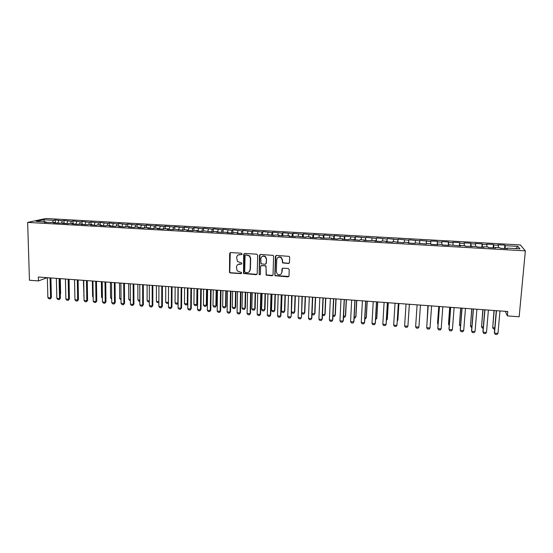 <?xml version="1.0" encoding="UTF-8"?>
<svg xmlns="http://www.w3.org/2000/svg" width="553" height="553" viewBox="0 0 553 553"><rect width="100%" height="100%" fill="white"/><g stroke="black" fill="none" stroke-linecap="round" stroke-linejoin="round"><path stroke-width="0.83" d="M242.055 253.986L241.364 253.226L230.67 252.555L229.647 253.516L229.488 272.484L230.262 272.926L240.901 273.652L241.62 272.988L241.454 272.505L237.154 270.846L236.449 267.14C236.684 265.177 237.776 264.161 239.732 264.085L241.115 264.182L241.834 263.511L241.647 263L237.444 261.479L236.649 257.65C236.884 255.673 237.984 254.65 239.94 254.574L241.329 254.663L242.055 253.986M288.396 263.491L289.468 262.523L289.654 257.283L289.205 256.378L276.459 255.417L275.401 256.385L274.82 274.938L275.159 275.747L287.94 276.866L289.005 275.906L289.226 269.615L288.224 268.509L283.012 268.17L281.954 269.131L281.85 272.249C281.145 274.779 279.618 275.387 277.281 274.067L276.355 271.876L276.735 259.661C277.357 257.221 278.823 256.551 281.131 257.657L282.251 260.014L282.583 262.924L288.396 263.491L289.233 263.145M505.352 311.325L507.343 315.887L507.744 311.505L38.351 277.032L38.461 280.91L47.205 277.682M507.343 315.887L519.149 316.772L525.35 250.855L27.65 222.396L45.871 218.504L520.352 244.931L525.35 250.855M38.461 280.91L29.447 280.24L27.65 222.396M257.691 255.279L256.696 254.18L244.723 253.433L243.686 254.394L243.507 273.493L256.157 274.696L257.193 273.742L257.691 255.279M260.518 254.421L273.196 255.403L273.597 256.274L273.03 274.82L271.972 275.774L266.145 275.111L266.048 266.843L265.06 265.751L261.645 265.523L260.594 266.484L260.38 274.267L259.163 274.696L259.475 255.389L260.518 254.421M55.466 222.977L55.093 219.949L53.434 220.315L43.652 219.769L36.118 221.387L46.072 221.953L44.337 222.341L55.176 222.472L53.475 222.859L58.984 223.177L64.328 222.99L62.662 223.384L68.206 223.695L69.844 223.301L73.528 223.516L71.904 223.91L77.475 224.228L82.784 224.034L81.194 224.435L86.793 224.753L88.362 224.352L92.088 224.566L90.54 224.967L96.167 225.292L97.694 224.884L101.441 225.099L99.934 225.506L105.595 225.824L107.082 225.417L110.849 225.631L109.376 226.039L115.072 226.364L116.524 225.949L120.312 226.163L118.881 226.578L124.605 226.91L126.015 226.488L129.824 226.709L128.434 227.124L134.192 227.449L135.554 227.034L139.391 227.248L138.036 227.67L143.828 228.002L145.156 227.573L149.013 227.795L147.699 228.223L153.52 228.555L154.805 228.126L158.683 228.341L157.418 228.776L163.273 229.108L164.518 228.672L168.416 228.894L167.186 229.329L173.075 229.661L174.278 229.225L182.939 230.228L184.094 229.785L188.034 230.007L186.893 230.449L192.852 230.788L193.965 230.345L197.933 230.566L196.833 231.016L202.827 231.354L203.898 230.905L212.857 231.928L213.88 231.472L217.896 231.7L216.887 232.156L227.96 232.274L227 232.73L233.096 233.076L234.03 232.619L238.087 232.848L237.168 233.311L243.299 233.656L244.191 233.193L253.564 234.244L254.408 233.774L263.892 234.831L264.687 234.354L274.274 235.419L275.021 234.942L279.175 235.177L278.449 235.654L289.599 235.772L288.922 236.255L295.233 236.615L295.883 236.124L305.802 237.216L306.403 236.725L310.627 236.961L310.046 237.451L316.434 237.818L316.987 237.327L321.238 237.562L320.705 238.06L331.904 238.17L331.427 238.668L337.89 239.041L338.339 238.537L342.639 238.778L342.21 239.283L348.715 239.656L349.109 239.145L359.602 240.272L359.948 239.76L364.303 240.009L363.978 240.52L375.224 240.631L374.962 241.149L381.577 241.523L381.812 241.004L386.222 241.253L386.008 241.772L392.665 242.152L392.844 241.626L403.821 242.788L403.946 242.255L408.404 242.511L408.301 243.044L415.04 243.424L415.109 242.891L426.335 244.067L426.349 243.527L430.863 243.783L430.87 244.329L437.693 244.716L437.651 244.17L442.193 244.426L442.255 244.972L449.126 245.366L449.022 244.813L460.621 246.016L460.462 245.463L465.059 245.726L465.246 246.279L476.603 246.382L476.845 246.942L483.84 247.336L483.557 246.776L488.209 247.039L488.513 247.606L495.557 248.007L495.212 247.433L499.891 247.703L500.258 248.276L507.343 248.677L506.942 248.103L506.818 248.65M55.093 219.949L62.378 220.82L61.563 222.831M64.058 222.977L64.003 220.447L62.378 220.82M64.003 220.447L71.378 221.324L70.57 223.343M73.01 223.481L72.961 220.951L71.378 221.324M72.961 220.951L80.42 221.829L79.632 223.861M82.01 223.993L81.968 221.456L80.42 221.829M81.968 221.456L89.51 222.341L88.736 224.373M91.065 224.504L91.024 221.96L89.51 222.341M91.024 221.96L98.648 222.852L97.895 224.891M100.162 225.023L100.128 222.472L98.648 222.852M100.128 222.472L107.842 223.371L107.095 225.417M109.307 225.541L109.28 222.983L107.842 223.371M109.28 222.983L117.084 223.889L116.33 226.004M118.508 226.066L118.487 223.495L117.084 223.889M118.487 223.495L126.374 224.407L125.614 226.606M127.757 226.592L127.736 224.013L126.374 224.407M127.736 224.013L135.713 224.933L134.946 227.221M137.054 227.117L137.04 224.532L135.713 224.933M137.04 224.532L145.107 225.458L144.333 227.843M146.4 227.649L146.393 225.057L145.107 225.458M146.393 225.057L154.557 225.99L153.762 228.472M155.801 228.182L155.801 225.583L154.557 225.99M155.801 225.583L164.054 226.523L163.253 229.108M165.25 228.714L165.257 226.115L164.054 226.523M165.257 226.115L173.601 227.062L172.826 229.647M174.755 229.253L174.769 226.647L173.601 227.062M174.769 226.647L183.202 227.601L182.449 230.2M184.308 229.799L184.329 227.179L183.202 227.601M184.329 227.179L192.859 228.14L192.126 230.746M193.916 230.366L193.944 227.718L192.859 228.14M193.944 227.718L202.571 228.686L201.859 231.299M203.58 231.043L203.615 228.265L202.571 228.686M203.615 228.265L212.338 229.232L211.647 231.859M213.292 231.735L213.34 228.804L212.338 229.232M213.34 228.804L222.154 229.785L221.483 232.419M223.059 232.447L223.115 229.357L222.154 229.785M223.115 229.357L232.032 230.338L231.382 232.979M232.882 233.069L232.944 229.903L232.032 230.338M232.944 229.903L241.965 230.898L241.336 233.546M242.76 233.629L242.836 230.456L241.965 230.898M242.836 230.456L251.947 231.458L251.345 234.113M252.693 234.196L252.776 231.016L251.947 231.458M252.776 231.016L261.991 232.018L261.41 234.686M262.689 234.762L262.772 231.576L261.991 232.018M262.772 231.576L272.097 232.585L271.537 235.267M272.733 235.329L272.829 232.136L272.097 232.585M272.829 232.136L282.251 233.159L281.719 235.841M282.839 235.91L282.942 232.702L282.251 233.159M282.942 232.702L292.468 233.732L291.963 236.428M293 236.484L293.111 233.269L292.468 233.732M293.111 233.269L302.747 234.306L302.263 237.009M303.224 237.064L303.341 233.843L302.747 234.306M303.341 233.843L313.081 234.887L312.618 237.603M313.496 237.652L313.627 234.424L313.081 234.887M313.627 234.424L323.47 235.467L323.042 238.191M323.837 238.239L323.975 234.997L323.47 235.467M323.975 234.997L333.929 236.055L333.521 238.792M334.233 238.827L334.385 235.585L333.929 236.055M334.385 235.585L344.443 236.649L344.063 239.387M344.692 239.428L344.851 236.166L344.443 236.649M344.851 236.166L355.019 237.237L354.66 239.995M355.213 240.023L355.379 236.76L355.019 237.237M355.379 236.76L365.657 237.838L365.326 240.596M365.789 240.624L365.657 237.838M365.962 237.348L376.358 238.44L376.054 241.212M376.427 241.232L376.358 238.44M376.614 237.949L387.121 239.041L386.844 241.82M387.135 241.841L387.121 239.041M387.328 238.543L397.953 239.649L397.697 242.442M397.897 242.449L397.953 239.649M398.105 239.152L408.84 240.258L408.619 243.064M408.729 243.064L408.84 240.258M408.944 239.753L419.796 240.873L419.603 243.686M419.623 243.686L419.796 240.873M419.845 240.368L430.822 241.495L430.683 243.776M437.181 244.689L437.423 241.35L430.808 240.977L430.822 241.495M437.423 241.35L437.464 241.868L441.909 242.117L441.792 244.405M448.248 245.318L448.497 241.972L441.84 241.599L441.909 242.117M448.497 241.972L448.594 242.491L453.059 242.739L452.969 245.041M459.37 245.947L459.633 242.594L452.942 242.221L453.059 242.739M459.633 242.594L459.785 243.12L464.278 243.368L464.216 245.677M470.568 246.583L470.838 243.223L464.105 242.843L464.278 243.368M470.838 243.223L471.045 243.749L475.566 244.004L475.525 246.32M481.829 247.226L482.105 243.852L475.338 243.472L475.566 244.004M482.105 243.852L482.375 244.385L486.923 244.64L486.91 246.963M493.158 247.868L493.449 244.488L486.633 244.108L486.923 244.64M493.449 244.488L493.774 245.027L498.35 245.283L498.357 247.613M504.557 248.518L504.854 245.124L498.004 244.744L498.35 245.283M504.854 245.124L505.235 245.67L517.933 246.382L519.924 248.836L506.942 248.103M495.212 247.433L495.101 247.979M505.235 245.67L505.262 248.56M517.933 246.382L515.811 248.601M483.557 246.776L483.46 247.315M493.774 245.027L493.767 247.903M471.972 246.12L471.889 246.659M482.375 244.385L482.34 247.253M460.462 245.463L460.386 246.009M471.045 243.749L470.983 246.61M449.022 244.813L448.96 245.352M459.785 243.12L459.688 245.967M437.651 244.17L437.596 244.709M448.594 242.491L448.469 245.325M426.349 243.527L426.308 244.067M437.464 241.868L437.312 244.696M419.596 243.147L419.561 243.686M426.404 241.246L426.225 244.06M408.404 242.511L408.384 243.05M415.407 240.631L415.241 242.898M397.282 241.882L397.268 242.414M404.478 240.016L404.291 242.276M386.222 241.253L386.215 241.785M393.612 239.408L393.397 241.661M375.224 240.631L375.238 241.163M382.807 238.799L382.579 241.046M364.303 240.009L364.316 240.541M372.072 238.198L371.816 240.437M353.436 239.394L353.464 239.926M361.399 237.596L361.123 239.829M342.639 238.778L342.68 239.311M350.782 237.002L350.484 239.228M331.904 238.17L331.952 238.702M340.233 236.407L339.915 238.626M321.238 237.562L321.293 238.094M329.74 235.82L329.401 238.025M310.627 236.961L310.696 237.493M319.309 235.239L318.95 237.437M300.079 236.366L300.161 236.891M308.94 234.652L308.56 236.843M289.599 235.772L289.689 236.297M298.627 234.078L298.226 236.262M279.175 235.177L279.272 235.702M288.376 233.497L287.954 235.675M268.813 234.59L268.917 235.115M278.18 232.931L277.744 235.101M258.514 234.009L258.624 234.527M268.046 232.357L267.59 234.52M248.269 233.428L248.394 233.947M257.968 231.797L257.491 233.947M238.087 232.848L238.219 233.366M247.944 231.23L247.454 233.38M227.96 232.274L228.106 232.792M237.984 230.67L237.472 232.813M217.896 231.7L218.048 232.219M228.078 230.117L227.546 232.253M207.887 231.133L208.046 231.652M218.221 229.564L217.675 231.693M197.933 230.566L198.098 231.085M208.426 229.011L207.859 231.133M188.034 230.007L188.214 230.525M198.679 228.465L198.022 230.843M178.197 229.454L178.384 229.965M188.995 227.926L188.248 230.525M168.416 228.894L168.61 229.412M179.359 227.38L178.591 229.979M158.683 228.341L158.884 228.859M169.778 226.848L168.99 229.433M149.013 227.795L149.22 228.306M160.246 226.308L159.437 228.887M139.391 227.248L139.612 227.76M150.769 225.776L149.939 228.348M129.824 226.709L130.052 227.214M141.347 225.251L140.497 227.808M120.312 226.163L120.547 226.675M131.973 224.725L131.102 227.276M110.849 225.631L111.091 226.136M122.648 224.2L121.764 226.744M101.441 225.099L101.697 225.603M113.379 223.682L112.473 226.218M92.088 224.566L92.344 225.071M104.158 223.163L103.231 225.693M82.784 224.034L83.047 224.546M94.992 222.652L94.045 225.168M73.528 223.516L73.805 224.02M85.867 222.133L84.899 224.649M64.328 222.99L64.611 223.495M76.798 221.629L75.809 224.131M67.77 221.124L66.768 223.619M46.072 221.953L46.369 222.458M58.798 220.619L57.775 223.108M43.652 219.769L44.461 221.864M53.434 220.315L52.604 222.327M426.19 244.06L426.418 240.735M241.855 254.463L238.246 254.947M237.949 264.514L241.654 263.961M230.269 252.617L229.758 272.304L230.532 272.74L241.461 273.417M244.274 253.509L243.755 273.313L256.938 274.385M245.525 254.981L246.05 254.781L245.076 255.617L244.696 271.772L245.387 272.532L246.845 272.629C248.809 272.567 249.908 271.551 250.156 269.588L250.426 258.528L249.403 255.998L245.774 254.822M249.037 271.931L250.156 269.588M246.05 254.781L249.645 255.839L250.675 258.362L250.398 269.401M261.099 265.647L265.931 265.855L266.366 274.917L272.802 275.429M260.014 254.518L259.191 273.984L260.235 274.675M266.276 259.046L265.281 256.799C262.958 255.562 261.472 256.198 260.809 258.7L261.023 263.795L265.101 264.306L266.152 263.346L266.498 258.88L265.502 256.633C264.341 255.763 263.187 255.721 262.025 256.523M265.875 264.009L266.152 263.346M266.498 258.88L266.373 263.173M277.841 257.56C278.968 256.703 280.129 256.682 281.339 257.491L282.452 259.841L282.783 262.751L288.59 263.318M281.104 274.018L281.85 272.249M282.389 268.336L282.051 272.062M275.892 255.548L275.028 274.751L275.366 275.553L288.804 276.472M60.277 293.712L60.636 293.56L60.291 278.643M60.284 294.037L60.636 293.56M50.047 277.889L50.558 297.853L51.415 297.486L50.275 298.883L48.934 298.779L47.869 297.638L47.344 277.689M50.911 277.952L51.415 297.486M47.869 297.638L50.558 297.853L50.275 298.883M69.305 294.293L69.104 279.293M74.503 279.687L74.849 295.074M59.074 278.553L59.551 298.565L60.381 298.198L59.254 299.602L57.899 299.491L56.848 298.35L56.365 278.353M59.924 278.615L60.381 298.198M56.848 298.35L59.551 298.565L59.254 299.602M68.164 279.224L68.586 299.284L69.402 298.917L68.275 300.32L66.92 300.21L65.869 299.069L65.434 279.023M68.994 279.279L69.402 298.917M65.869 299.069L68.586 299.284L68.275 300.32M83.406 280.343L83.987 295.793M83.676 295.765L83.987 296.118M92.365 281L92.593 296.463L93.167 296.505M92.593 296.463L93.174 297.113M77.296 279.894L77.676 300.002L78.471 299.636L77.351 301.039L75.982 300.936L74.945 299.788L74.551 279.687M78.104 279.949L78.471 299.636M74.945 299.788L77.676 300.002L77.351 301.039M86.475 280.565L86.814 300.728L87.588 300.355L86.468 301.772L85.1 301.661L84.063 300.514L83.717 280.364M87.27 280.627L87.588 300.355M84.063 300.514L86.814 300.728L86.468 301.772M101.365 281.657L101.565 297.161L102.402 297.224M101.565 297.161L102.409 298.122M95.71 281.242L96.001 301.461L96.761 301.081L95.641 302.498L94.266 302.394L93.236 301.24L92.932 281.042M96.478 281.297L96.761 301.081M93.236 301.24L96.001 301.461L95.641 302.498M111.692 299L110.579 297.867L111.685 297.949M110.413 282.32L110.579 297.867M104.994 281.926L105.236 302.194L105.976 301.814L104.863 303.238L103.48 303.127L102.457 301.973L102.201 281.719M105.747 281.982L105.976 301.814M102.457 301.973L105.236 302.194L104.863 303.238M121.024 299.733L119.642 298.572L121.017 298.682M119.51 282.991L119.642 298.572M130.411 300.473L129.727 300.417L128.752 299.284L130.404 299.408M128.662 283.661L128.752 299.284M139.847 301.205L138.879 301.129L137.911 299.996L139.84 300.148M137.856 284.339L137.911 299.996M149.331 301.952L148.08 301.855L147.119 300.714L149.331 300.887M147.105 285.016L147.119 300.714M158.87 302.56L157.335 302.581L156.381 301.44L158.87 301.634M156.395 285.701L156.381 301.44M168.465 302.878L168.036 303.417L166.633 303.307L165.693 302.166L168.471 302.38M165.748 286.385L165.693 302.166M168.471 302.436L168.036 303.417M175.142 287.076L175.052 302.892L177.866 303.113L177.969 287.284M178.121 303.189L177.395 304.15L178.121 302.947M177.395 304.15L175.985 304.039L175.052 302.892M184.591 287.774L184.46 303.632L187.294 303.853L187.439 287.982M186.803 304.89L187.826 303.479L186.803 304.89L185.393 304.772L184.46 303.632M194.096 288.472L193.923 304.364L196.771 304.585L196.951 288.68M197.303 304.205L196.267 305.629L197.303 304.205L197.483 288.721M196.267 305.629L194.843 305.519L193.923 304.364M203.649 289.171L203.435 305.111L206.304 305.332L206.525 289.385M206.815 304.945L205.778 306.376L206.815 304.945L207.029 289.419M205.778 306.376L204.347 306.258L203.435 305.111M213.251 289.876L213.002 305.857L215.884 306.079L216.147 290.09M216.375 305.691L215.345 307.122L216.375 305.691L216.631 290.125M215.345 307.122L213.907 307.012L213.002 305.857M222.907 290.588L222.624 306.604L225.52 306.832L225.818 290.802M225.99 306.438L224.967 307.876L225.99 306.438L226.281 290.83M224.967 307.876L223.523 307.765L222.624 306.604M232.626 291.3L232.295 307.357L235.205 307.586L235.55 291.514M235.654 307.192L234.638 308.629L235.654 307.192L235.986 291.549M234.638 308.629L233.186 308.519L232.295 307.357M242.387 292.019L242.02 308.118L244.944 308.346L245.332 292.233M245.373 307.952L244.364 309.397L245.373 307.952L245.746 292.261M244.364 309.397L242.898 309.279L242.02 308.118M252.209 292.737L251.795 308.878L254.739 309.113L255.168 292.952M255.147 308.712L254.145 310.157L255.147 308.712L255.562 292.986M254.145 310.157L252.673 310.046L251.795 308.878M262.087 293.463L261.631 309.645L264.59 309.88L265.06 293.678M264.977 309.473L263.975 310.931L264.977 309.473L265.433 293.705M263.975 310.931L262.495 310.814L261.631 309.645M272.014 294.189L271.516 310.42L274.495 310.655L275.007 294.41M274.862 310.247L273.866 311.705L274.862 310.247L275.353 294.438M273.866 311.705L272.38 311.588L271.516 310.42M282.002 294.922L281.463 311.194L284.456 311.429L285.009 295.143M284.795 311.021L283.807 312.486L284.795 311.021L285.334 295.171M283.807 312.486L282.313 312.369L281.463 311.194M292.046 295.661L291.466 311.975L294.473 312.21L295.067 295.883M294.79 311.795L293.809 313.268L294.79 311.795L295.371 295.903M293.809 313.268L292.302 313.15L291.466 311.975M301.668 312.77L304.544 312.998L305.187 296.629M304.841 312.583L303.86 314.056L304.841 312.583L305.463 296.65M303.86 314.056L302.353 313.938L301.661 312.963M312.051 313.586L314.678 313.786L315.362 297.376M312.03 314.125L312.452 314.726L313.973 314.844L314.947 313.371L315.611 297.396M322.496 314.394L324.86 314.581L325.593 298.129M322.454 315.293L324.141 315.645L325.109 314.159L325.821 298.143M332.996 315.217L335.104 315.383L335.878 298.883M332.947 316.33L334.371 316.447L335.332 314.954L336.086 298.897M343.565 316.04L345.411 316.185L346.233 299.643M343.51 317.159L344.657 317.249L345.611 315.756L346.406 299.657M354.19 316.869L355.773 316.993L356.637 300.403M354.134 317.989L354.998 318.058L355.945 316.565L356.789 300.417M364.876 317.705L366.197 317.809L367.109 301.178M364.821 318.832L365.402 318.874L366.342 317.374L367.233 301.185M375.632 318.542L376.676 318.625L377.637 301.945M375.57 319.669L376.8 318.189L377.734 301.959M386.45 319.385L387.218 319.447L388.227 302.726M386.388 320.519L387.314 319.005L388.296 302.733M397.324 320.235L397.821 320.27L398.872 303.507M397.282 320.954L397.89 319.828L398.92 303.514M427.918 305.643L427.027 322.551M427.946 305.643L426.999 322.945M438.771 306.438L437.561 322.917L438.149 323.422M438.826 306.445L437.582 323.374L438.087 324.238M449.25 325.441L448.483 324.224L449.34 324.293M449.693 307.24L448.483 324.224L449.776 307.247M460.504 326.325L459.439 325.081L460.594 325.171M460.67 308.049L459.439 325.081L460.78 308.056M471.827 327.21L471.142 327.155L470.465 325.938L471.916 326.056M471.723 308.857L470.465 325.938L471.861 308.871M483.211 328.102L482.216 328.026L481.552 326.802L483.308 326.941M482.831 309.673L481.552 326.802L483.004 309.687M114.326 282.611L114.519 302.933L115.245 302.546L114.139 303.977L112.743 303.867L111.734 302.712L111.526 282.403M115.059 282.666L115.245 302.546M111.734 302.712L114.519 302.933L114.139 303.977M123.713 283.302L123.858 303.673L124.563 303.286L123.464 304.717L122.061 304.606L121.052 303.452L120.893 283.095M124.425 283.35L124.563 303.286M121.052 303.452L123.858 303.673L123.464 304.717M133.155 283.993L133.252 304.42L133.937 304.032L132.838 305.463L131.427 305.353L130.432 304.191L130.314 283.786M133.84 284.042L133.937 304.032M130.432 304.191L133.252 304.42L132.838 305.463M142.646 284.691L142.695 305.166L143.358 304.779L142.266 306.217L140.849 306.106L139.854 304.945L139.791 284.484M143.31 284.74L143.358 304.779M139.854 304.945L142.695 305.166L142.266 306.217M152.186 285.389L152.186 305.92L152.828 305.526L151.743 306.977L150.319 306.86L149.331 305.698L149.317 285.182M152.835 285.438L152.828 305.526M149.331 305.698L152.186 305.92L151.743 306.977M161.787 286.095L161.732 306.68L162.354 306.286L161.276 307.731L159.838 307.62L158.863 306.452L158.905 285.887M162.409 286.143L162.354 306.286M158.863 306.452L161.732 306.68L161.276 307.731M171.437 286.807L171.333 307.44L171.935 307.046L170.856 308.498L169.418 308.38L168.451 307.212L168.534 286.592M172.038 286.848L171.935 307.046M168.451 307.212L171.333 307.44L170.856 308.498M181.142 287.519L180.99 308.208L181.571 307.807L180.499 309.265L179.048 309.148L178.087 307.98L178.225 287.304M181.723 287.56L181.571 307.807M178.087 307.98L180.99 308.208L180.499 309.265M190.903 288.237L190.695 308.982L191.255 308.574L190.191 310.039L188.732 309.922L187.778 308.747L187.972 288.016M191.462 288.279L191.255 308.574M187.778 308.747L190.695 308.982L190.191 310.039M200.718 288.956L200.456 309.756L200.995 309.348L199.937 310.814L198.472 310.696L197.525 309.521L197.767 288.742M201.251 288.998L200.995 309.348M197.525 309.521L200.456 309.756L199.937 310.814M210.589 289.682L210.278 310.537L210.79 310.122L209.732 311.595L208.26 311.477L207.327 310.302L207.617 289.461M211.101 289.717L210.79 310.122M207.327 310.302L210.278 310.537L209.732 311.595M220.516 290.408L220.149 311.318L220.647 310.904L219.589 312.383L218.11 312.265L217.184 311.083L217.529 290.187M221.006 290.443L220.647 310.904M217.184 311.083L220.149 311.318L219.589 312.383M230.497 291.141L230.076 312.106L230.553 311.692L229.502 313.171L228.016 313.053L227.096 311.871L227.497 290.919M230.96 291.175L230.553 311.692M227.096 311.871L230.076 312.106L229.502 313.171M239.884 263.912L239.352 263.94M240.534 291.88L240.064 312.901L240.514 312.48L239.47 313.966L237.97 313.848L237.064 312.659L237.52 291.659M240.977 291.915L240.514 312.48M237.064 312.659L240.064 312.901L239.47 313.966M250.633 292.62L250.108 313.696L250.53 313.274L249.5 314.768L247.986 314.65L247.087 313.461L247.599 292.399M251.055 292.655L250.53 313.274M247.087 313.461L250.108 313.696L249.5 314.768M260.788 293.366L260.207 314.498L260.608 314.076L259.578 315.569L258.064 315.452L257.166 314.256L257.739 293.145M261.182 293.394L260.608 314.076M257.166 314.256L260.207 314.498L259.578 315.569M271.005 294.12L270.362 315.307L270.742 314.878L269.719 316.378L268.191 316.261L267.306 315.065L267.935 293.892M271.371 294.148L270.742 314.878M267.306 315.065L270.362 315.307L269.719 316.378M281.277 294.873L280.578 316.116L280.938 315.687L279.915 317.194L278.38 317.069L277.509 315.874L278.187 294.645M281.622 294.894L280.938 315.687M277.509 315.874L280.578 316.116L279.915 317.194M291.611 295.634L291.189 316.496L290.173 318.01L288.631 317.885L287.767 316.689L288.507 295.406M291.929 295.655L291.189 316.496M287.767 316.689L290.85 316.931L290.173 318.01M302.007 296.394L301.496 317.318L300.486 318.832L298.938 318.708L298.081 317.505L298.883 296.166M302.297 296.415L301.496 317.318M298.081 317.505L301.185 317.754L300.486 318.832M312.459 297.161L311.581 318.583L310.862 319.662L309.307 319.537L308.456 318.334L309.314 296.933M308.456 318.334L311.581 318.583L311.864 318.141L312.728 297.182M322.973 297.936L322.033 319.413L321.3 320.491L319.731 320.367L318.894 319.164L319.814 297.701M318.894 319.164L322.033 319.413L322.295 318.963L323.215 297.949M333.549 298.71L332.553 320.242L331.8 321.328L330.217 321.203L329.388 319.993L330.369 298.475M329.388 319.993L332.553 320.242L332.788 319.8L333.763 298.724M344.187 299.491L343.13 321.086L342.355 322.171L340.766 322.046L339.95 320.83L340.987 299.256M339.95 320.83L343.13 321.086L343.337 320.636L344.374 299.505M354.888 300.279L353.768 321.929L352.973 323.021L351.376 322.89L350.567 321.673L351.673 300.044M350.567 321.673L353.768 321.929L353.955 321.473L355.047 300.293M365.651 301.067L364.468 322.779L363.66 323.871L362.049 323.74L361.254 322.523L362.415 300.832M361.254 322.523L364.468 322.779L364.627 322.323L365.789 301.081M376.482 301.862L375.231 323.636L374.402 324.729L372.784 324.597L371.996 323.381L373.227 301.627M371.996 323.381L375.231 323.636L375.369 323.173L376.586 301.869M387.377 302.664L386.063 324.493L385.213 325.586L383.588 325.461L382.807 324.238L384.1 302.422M382.807 324.238L386.063 324.493L386.167 324.03L387.453 302.671M398.333 303.466L396.957 325.358L396.086 326.457L394.448 326.325L393.681 325.102L395.036 303.224M393.681 325.102L396.957 325.358L398.381 303.473M409.351 304.274L407.914 326.229L407.022 327.328L405.377 327.196L404.616 325.966L406.04 304.032M404.616 325.966L407.914 326.229L409.379 304.281M420.446 305.09L418.932 327.106L418.027 328.206L416.368 328.074L415.621 326.844L417.107 304.848M415.621 326.844L418.932 327.106M430.027 327.984L429.093 329.09L427.428 328.952L426.688 327.722L428.216 305.664L426.688 327.722L430.027 327.984L431.603 305.913M442.822 306.735L441.176 328.869L440.229 329.975L438.55 329.844L437.803 328.123L439.393 306.486M441.176 328.869L437.824 328.606L439.448 306.486M454.117 307.565L452.402 329.761L451.428 330.867L449.741 330.735L448.981 329.007L450.633 307.309M452.402 329.761L449.029 329.498L450.723 307.316M465.474 308.401L463.69 330.659L462.695 331.765L461.002 331.634L460.22 329.899L461.942 308.139M463.69 330.659L460.296 330.39L462.059 308.145M476.907 309.238L475.055 331.565L474.032 332.671L472.331 332.533L471.529 330.798L473.32 308.975M475.055 331.565L471.64 331.288L473.472 308.989M488.403 310.081L486.481 332.471L485.444 333.577L483.723 333.445L482.907 331.696L484.767 309.818M486.481 332.471L483.046 332.194L484.946 309.832M494.672 329L493.359 328.897L492.709 327.673L494.776 327.839M494.009 310.496L492.709 327.673L494.209 310.51M499.974 310.931L497.976 333.383L496.919 334.496L495.191 334.358L494.354 332.609L496.283 310.662M497.976 333.383L494.52 333.106L496.497 310.675"/></g></svg>

